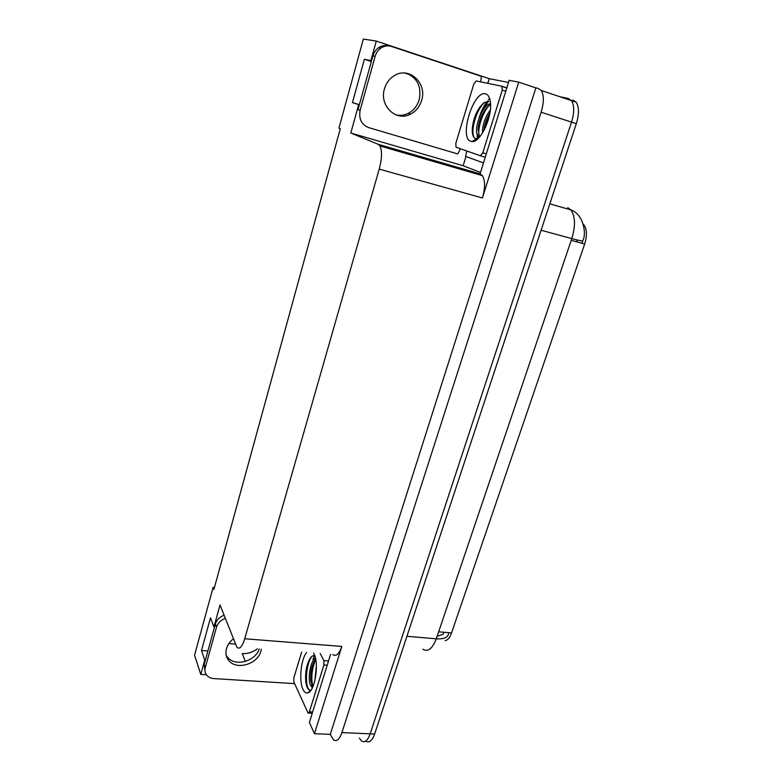 <?xml version="1.0" encoding="UTF-8"?>
<svg xmlns="http://www.w3.org/2000/svg" width="781" height="781" viewBox="0 0 781 781"><rect width="100%" height="100%" fill="white"/><g stroke="black" fill="none" stroke-linecap="round" stroke-linejoin="round"><path stroke-width="1.17" d="M211.758 637.032L213.037 632.405M559.87 96.737L568.226 98.435L571.458 100.622C574.396 105.367 574.416 112.542 571.526 122.129L370.174 733.828C367.685 740.632 364.805 743.024 361.535 741.003L359.338 738.143M480.53 172.435L463.143 165.748L465.964 156.542M509.192 80.306L480.09 173.841L482.355 175.598C485.255 180.44 485.274 187.909 482.424 197.983L518.75 82.142L509.192 80.306M330.578 654.351L309.383 722.445L314.44 733.701L341.805 646.434C339.091 654.156 336.084 656.85 332.794 654.517M330.275 734.374L535.883 87.892L538.177 88.341L541.272 90.498C544.064 95.253 544.015 102.496 541.145 112.239L341.912 732.598C339.462 739.49 336.679 741.911 333.565 739.871L330.275 734.374L314.44 733.701M214.433 587.507L213.125 587.38L194.547 655.21L200.776 674.413L206.389 674.764M371.531 60.84L370.868 60.625L376.286 41.081L363.35 39.05L338.944 128.123L340.301 128.68L213.916 589.391L213.125 587.38M376.286 41.081L489.326 78.705L487.715 83.323M518.75 82.142L535.883 87.892M404.724 73.033L409.966 74.722M235.296 644.071L228.882 643.573M452.638 165.904L452.336 166.909M214.511 627.084L213.906 627.036L220.017 604.992L236.907 647.293C239.562 649.655 242.169 646.814 244.717 638.76L379.224 169.116C382.007 158.523 382.251 150.801 379.966 145.959L378.248 144.329L350.815 133.014L463.143 165.748M350.815 133.014L358.674 104.634L359.328 104.83M200.776 674.413L204.739 660.121L205.335 660.16M371.336 61.523L364.376 59.268L352.446 102.575L358.674 104.634M364.376 59.268L370.868 60.625M213.906 627.036L210.499 617.781L201.488 650.485L204.739 660.121M583.3 224.245L583.817 224.752C586.99 229.038 587.273 235.462 584.676 244.014L451.555 632.932C449.895 637.521 447.786 640.098 445.219 640.674M454.386 166.412L454.073 167.417M257.388 648.835C252.78 652.291 247.743 653.873 242.266 653.59L245.371 661.419M201.488 650.485L207.892 650.954M366.172 80.15L364.473 86.271M352.446 102.575L359.367 104.683M448.05 635.295L448.958 632.708L443.784 632.249L443.149 634.24L437.116 636.33M568.226 98.435L571.458 100.622C574.396 105.367 574.416 112.542 571.526 122.129L370.174 733.828C367.685 740.632 364.805 743.024 361.535 741.003M577.218 240.001L576.573 241.807L581.972 243.281L582.811 240.802M572.961 100.027L576.212 102.213C579.17 106.968 579.209 114.124 576.31 123.691L374.626 734.023C372.137 740.818 369.247 743.2 365.947 741.179M233.285 638.926C229.848 641.66 227.574 644.901 226.47 648.65C225.279 653.228 226.06 657.212 228.823 660.589C236.458 670.528 257.75 664.182 260.874 651.217L261.332 649.128M259.233 648.972C255.387 661.419 234.993 666.925 227.613 657.348L226.197 655.298M294.632 683.639L213.896 678.591C210.694 678.347 208.224 677.127 206.516 674.94C204.983 672.812 204.573 670.371 205.276 667.638L216.532 627.123C217.85 623.033 220.75 620.114 225.25 618.367M306.054 670.381L309.354 659.594M204.973 670.977L204.183 664.338L215.371 623.99C216.679 619.909 219.568 617.01 224.04 615.272M314.313 655.649L312.976 659.359M384.457 88.819C379.01 105.757 396.289 122.119 410.533 114.124C415.951 111.283 419.641 106.733 421.594 100.476C427.5 83.196 408.883 65.965 394.171 75.737C389.407 78.735 386.165 83.089 384.457 88.819M406.335 73.189C417.445 77.944 421.73 86.818 419.172 99.812C417.23 106.031 413.569 110.56 408.18 113.391C404.148 115.344 400.028 115.822 395.801 114.817M460.497 148.78L457.744 153.945L368.759 127.625C361.476 124.599 358.596 118.829 360.129 110.326L375.124 56.359C376.149 52.844 378.063 50.082 380.884 48.08C384.272 45.854 387.835 45.318 391.574 46.469L481.36 76.343L480.686 81.878M360.129 110.326L358.01 109.604L372.888 55.92C373.904 52.425 375.817 49.681 378.619 47.69C381.753 45.61 385.082 45.015 388.587 45.884M479.075 117.911C481.145 111.41 483.849 105.884 487.178 101.335C483.839 105.884 481.135 111.419 479.065 117.931M466.882 151.016L465.525 156.385L483.488 162.917M508.529 82.454L489.326 78.696M313.65 653.072L314.723 655.493C318.96 666.33 314.44 691.4 307.997 692.825C306.035 693.44 304.356 692.288 302.979 689.369C298.752 680.964 300.949 658.939 306.591 652.545M314.821 655.786C313.366 655.288 311.922 655.972 310.487 657.827C306.513 664.367 304.961 672.49 305.83 682.213L306.894 686.743C307.919 689.32 309.198 690.424 310.731 690.033L311.258 689.818M315.212 659.584C311.599 665.627 310.135 672.792 310.818 681.061L312.869 686.753C310.828 678.054 311.775 668.956 315.719 659.418M315.397 657.836C310.379 661.224 307.607 678.406 310.291 684.664L311.404 686.577L312.673 687.182M316.354 666.086L314.831 680.72M320.259 653.57L323.871 660.638L323.91 664.963L309.374 711.842L308.065 713.063L293.851 681.92L293.861 677.81L301.632 652.164M312.361 687.846L311.492 686.665M314.255 661.097C311.58 668.155 310.633 675.38 311.394 682.77L310.818 681.061M309.178 659.916C306.23 667.218 305.166 674.804 305.976 682.653L306.611 685.933M310.477 690.297L311.111 690.033M311.941 656.343C305.82 663.84 304.688 686.011 309.149 689.662L309.647 690.062M470.972 141.341C458.632 138.501 473.257 90.166 485.528 93.847C488.066 94.501 489.667 97.147 490.341 101.764C492.772 116.242 480.413 142.835 472.173 141.546L470.972 141.341M488.857 101.501L484.015 102.653C477.533 108.51 473.637 116.994 472.32 128.104C471.988 133.893 473.013 137.397 475.395 138.608L478.177 138.51M490.556 104.634L488.984 105.601C482.97 111.185 479.358 118.8 478.148 128.426L479.173 135.689L479.954 136.587M490.517 103.658C481.857 105.132 473.374 129.382 477.708 135.24L479.925 136.616M489.892 113.011C486.524 118.556 484.552 124.218 483.966 129.997L483.927 130.554M490.322 109.945C484.952 117.443 482.336 125.145 482.473 133.053M501.861 86.232L502.261 90.079L482.804 152.812L480.315 155.741L456.065 147.219L455.772 143.509L473.803 84.036L476.176 80.951L501.861 86.232M489.843 113.323L484.132 130.173M490.488 103.258L489.785 103.873M485.274 109.447C481.203 116.213 478.831 123.173 478.157 130.32L478.148 128.426M478.284 135.953L478.753 137.944M479.895 106.919C475.551 113.919 473.032 121.221 472.329 128.797L472.241 130.661M475.522 139.36L477.152 139.428M489.316 115.939L485.265 127.879M489.14 105.494C482.804 112.191 477.806 127.225 478.88 135.152M484.698 102.213C476.059 109.779 470.142 131.647 474.262 137.817M475.951 139.457L476.8 139.701M341.912 732.598L374.626 734.023M541.145 112.239L576.31 123.691M379.224 169.116L482.424 197.983M244.717 638.76L341.805 646.434M378.248 144.329L480.256 173.909M584.676 244.014L571.223 240.353M451.555 632.932L438.649 631.79M582.841 240.724C582.616 241.241 578.936 240.538 571.809 238.615C575.665 225.816 575.314 216.22 570.765 209.835L567.738 207.639M422.804 649.187C427.929 652.262 432.42 648.806 436.276 638.809C443.139 639.248 447.142 637.872 448.274 634.689M406.921 636.3L436.276 638.809L571.809 238.615L541.106 230.249M204.183 664.338L205.276 667.638M216.532 627.123L215.371 623.99M375.124 56.359L372.888 55.92M311.873 685.249L311.297 674.091M323.871 660.638L328.508 660.97M323.91 664.963L327.2 665.197M309.374 711.842L312.634 712.008M477.386 138.754L477.152 134.02M483.136 109.945L488.32 101.364M489.599 98.445L488.213 100.007M501.998 86.281L506.84 87.882M502.261 90.079L505.785 91.24M480.315 155.741L485.265 157.215M482.804 152.812L486.309 153.867M541.272 90.498L576.212 102.213M379.966 145.959L482.355 175.598M583.095 239.923C586.453 233.734 583.632 214.228 570.765 209.835L549.824 203.861M227.613 657.348L228.823 660.589M408.18 113.391L410.533 114.124M378.619 47.69L380.884 48.08M311.404 686.577L312.781 686.665M308.651 713.092L312.234 713.278M310.731 690.033L307.997 692.825M477.708 135.24L479.173 135.689M502.31 86.554L506.791 88.038M476.322 138.833L472.173 141.546M483.966 129.997L483.966 130.486M472.329 128.797L472.32 128.104"/></g></svg>
